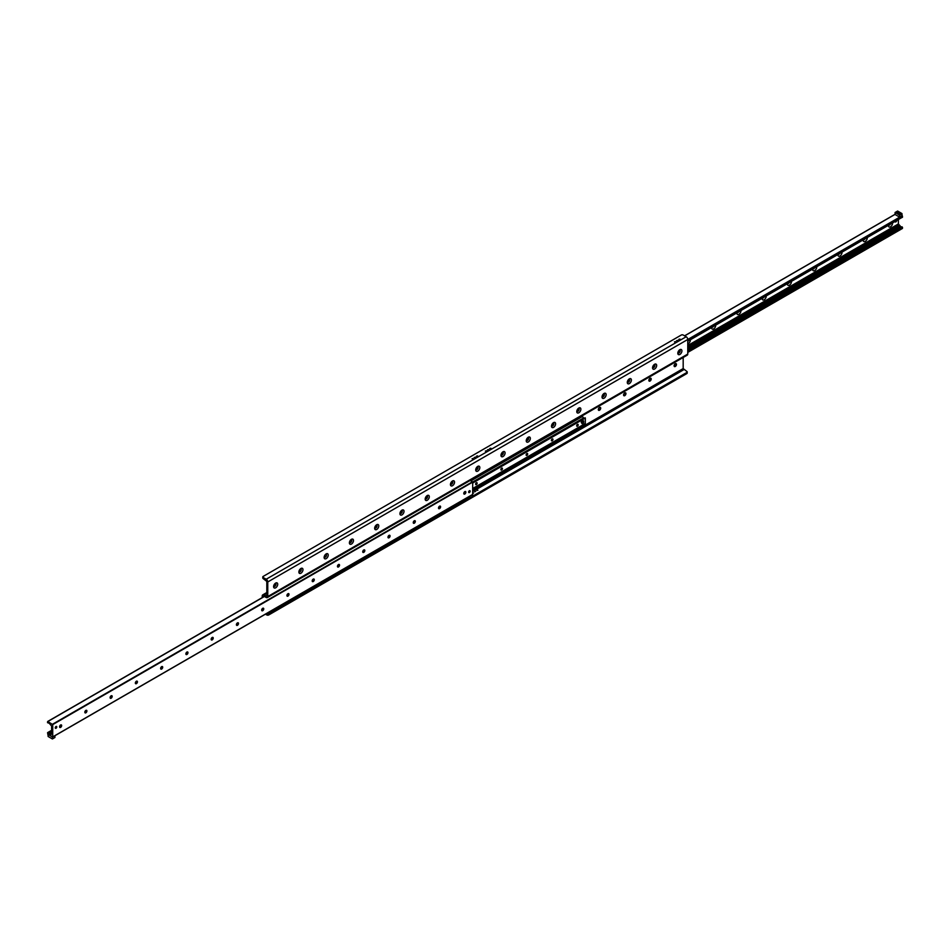 <?xml version="1.0" encoding="UTF-8"?>
<svg xmlns="http://www.w3.org/2000/svg" width="950" height="950" viewBox="0 0 950 950"><rect width="100%" height="100%" fill="white"/><g stroke="black" fill="none" stroke-linecap="round" stroke-linejoin="round"><path stroke-width="1.43" d="M599.046 410.329A2.897 1.674 120 0 0 600.543 407.74M600.293 407.396A1.674 0.962 -60 0 1 600.602 408.132A1.674 0.962 -60 0 1 599.426 410.186A1.674 0.962 -60 0 1 598.619 410.293M598.31 409.545A1.674 0.962 -60 0 1 599.046 407.859A1.674 0.962 -60 0 1 600.341 407.407A1.674 0.962 -60 0 1 600.341 409.343A1.674 0.962 -60 0 1 598.666 410.317A1.674 0.962 -60 0 1 598.31 409.545M624.316 395.746A2.897 1.674 120 0 0 625.812 393.157M625.599 392.825A1.674 0.962 -60 0 1 625.599 394.761A1.674 0.962 -60 0 1 623.924 395.734A1.674 0.962 -60 0 1 623.58 394.963A1.674 0.962 -60 0 1 624.304 393.276A1.674 0.962 -60 0 1 625.599 392.825A1.674 0.962 -60 0 1 625.872 393.549A1.674 0.962 -60 0 1 624.684 395.604A1.674 0.962 -60 0 1 623.889 395.699M649.574 381.164A2.897 1.674 120 0 0 651.071 378.563M650.821 378.219A1.674 0.962 -60 0 1 651.13 378.967A1.674 0.962 -60 0 1 649.943 381.009A1.674 0.962 -60 0 1 649.147 381.116M648.838 380.38A1.674 0.962 -60 0 1 649.574 378.694A1.674 0.962 -60 0 1 650.869 378.242A1.674 0.962 -60 0 1 650.869 380.178A1.674 0.962 -60 0 1 649.194 381.14A1.674 0.962 -60 0 1 648.838 380.38M674.832 366.569A2.897 1.674 120 0 0 676.329 363.981M676.091 363.636A1.674 0.962 -60 0 1 676.4 364.372A1.674 0.962 -60 0 1 675.212 366.427A1.674 0.962 -60 0 1 674.417 366.534M674.108 365.786A1.674 0.962 -60 0 1 674.832 364.111A1.674 0.962 -60 0 1 676.127 363.66A1.674 0.962 -60 0 1 676.127 365.596A1.674 0.962 -60 0 1 674.453 366.558A1.674 0.962 -60 0 1 674.108 365.786M477.921 490.176L476.781 490.449L477.921 490.176M472.708 492.658L473.694 493.003L472.708 493.347M475.629 491.506L474.691 491.732L475.629 491.506M273.6 586.625A2.897 1.674 -60 0 1 275.654 583.074A2.897 1.674 -60 0 1 277.709 584.25A2.897 1.674 -60 0 1 275.654 587.812A2.897 1.674 -60 0 1 273.6 586.625M273.671 586.019A1.674 0.962 120 0 0 273.956 586.388A1.674 0.962 120 0 0 275.631 585.426A1.674 0.962 120 0 0 275.631 583.49A1.674 0.962 120 0 0 275.168 583.431M273.909 586.364A1.674 0.962 120 0 0 275.548 585.378A1.674 0.962 120 0 0 275.583 583.466M298.87 572.043A2.897 1.674 -60 0 1 300.924 568.48A2.897 1.674 -60 0 1 302.979 569.668A2.897 1.674 -60 0 1 300.924 573.23A2.897 1.674 -60 0 1 298.87 572.043M298.929 571.437A1.674 0.962 120 0 0 299.214 571.805A1.674 0.962 120 0 0 300.889 570.831A1.674 0.962 120 0 0 300.889 568.908A1.674 0.962 120 0 0 300.426 568.836M299.179 571.781A1.674 0.962 120 0 0 300.806 570.796A1.674 0.962 120 0 0 300.853 568.884M324.128 557.448A2.897 1.674 -60 0 1 326.183 553.898A2.897 1.674 -60 0 1 328.237 555.085A2.897 1.674 -60 0 1 326.183 558.636A2.897 1.674 -60 0 1 324.128 557.448M324.188 556.842A1.674 0.962 120 0 0 324.473 557.222A1.674 0.962 120 0 0 326.159 556.249A1.674 0.962 120 0 0 326.159 554.313A1.674 0.962 120 0 0 325.684 554.254M324.437 557.199A1.674 0.962 120 0 0 326.076 556.201A1.674 0.962 120 0 0 326.111 554.301M349.398 542.866A2.897 1.674 -60 0 1 351.452 539.315A2.897 1.674 -60 0 1 353.495 540.503A2.897 1.674 -60 0 1 351.452 544.053A2.897 1.674 -60 0 1 349.398 542.866M349.457 542.26A1.674 0.962 120 0 0 349.742 542.628A1.674 0.962 120 0 0 351.417 541.666A1.674 0.962 120 0 0 351.417 539.731A1.674 0.962 120 0 0 350.954 539.671M349.707 542.604A1.674 0.962 120 0 0 351.334 541.619A1.674 0.962 120 0 0 351.381 539.707M374.656 528.283A2.897 1.674 -60 0 1 376.711 524.732A2.897 1.674 -60 0 1 378.765 525.908A2.897 1.674 -60 0 1 376.711 529.471A2.897 1.674 -60 0 1 374.656 528.283M374.716 527.678A1.674 0.962 120 0 0 375.001 528.046A1.674 0.962 120 0 0 376.675 527.084A1.674 0.962 120 0 0 376.675 525.148A1.674 0.962 120 0 0 376.212 525.089M374.965 528.022A1.674 0.962 120 0 0 376.604 527.036A1.674 0.962 120 0 0 376.639 525.124M399.926 513.701A2.897 1.674 -60 0 1 401.969 510.138A2.897 1.674 -60 0 1 404.023 511.326A2.897 1.674 -60 0 1 401.969 514.888A2.897 1.674 -60 0 1 399.926 513.701M399.986 513.095A1.674 0.962 120 0 0 400.271 513.463A1.674 0.962 120 0 0 401.945 512.489A1.674 0.962 120 0 0 401.945 510.566A1.674 0.962 120 0 0 401.482 510.494M400.235 513.439A1.674 0.962 120 0 0 401.862 512.454A1.674 0.962 120 0 0 401.897 510.542M425.184 499.106A2.897 1.674 -60 0 1 427.239 495.556A2.897 1.674 -60 0 1 429.293 496.743A2.897 1.674 -60 0 1 427.239 500.294A2.897 1.674 -60 0 1 425.184 499.106M425.244 498.501A1.674 0.962 120 0 0 425.529 498.881A1.674 0.962 120 0 0 427.203 497.907A1.674 0.962 120 0 0 427.203 495.971A1.674 0.962 120 0 0 426.74 495.912M425.493 498.857A1.674 0.962 120 0 0 427.132 497.859A1.674 0.962 120 0 0 427.168 495.959M450.442 484.524A2.897 1.674 -60 0 1 452.497 480.973A2.897 1.674 -60 0 1 454.551 482.161A2.897 1.674 -60 0 1 452.497 485.711A2.897 1.674 -60 0 1 450.442 484.524M450.514 483.918A1.674 0.962 120 0 0 450.799 484.286A1.674 0.962 120 0 0 452.473 483.324A1.674 0.962 120 0 0 452.473 481.389A1.674 0.962 120 0 0 452.01 481.329M450.751 484.262A1.674 0.962 120 0 0 452.39 483.277A1.674 0.962 120 0 0 452.426 481.365M475.713 469.941A2.897 1.674 -60 0 1 477.767 466.391A2.897 1.674 -60 0 1 479.821 467.566A2.897 1.674 -60 0 1 477.767 471.129A2.897 1.674 -60 0 1 475.713 469.941M475.772 469.336A1.674 0.962 120 0 0 476.057 469.704A1.674 0.962 120 0 0 477.731 468.742A1.674 0.962 120 0 0 477.731 466.806A1.674 0.962 120 0 0 477.268 466.735M476.021 469.68A1.674 0.962 120 0 0 477.648 468.694A1.674 0.962 120 0 0 477.696 466.782M500.971 455.359A2.897 1.674 -60 0 1 503.025 451.796A2.897 1.674 -60 0 1 505.079 452.984A2.897 1.674 -60 0 1 503.025 456.534A2.897 1.674 -60 0 1 500.971 455.359M501.03 454.753A1.674 0.962 120 0 0 501.315 455.121A1.674 0.962 120 0 0 502.989 454.147A1.674 0.962 120 0 0 502.989 452.224A1.674 0.962 120 0 0 502.526 452.152M501.279 455.098A1.674 0.962 120 0 0 502.918 454.112A1.674 0.962 120 0 0 502.954 452.2M526.241 440.764A2.897 1.674 -60 0 1 528.295 437.214A2.897 1.674 -60 0 1 530.337 438.401A2.897 1.674 -60 0 1 528.295 441.952A2.897 1.674 -60 0 1 526.241 440.764M526.3 440.159A1.674 0.962 120 0 0 526.585 440.539A1.674 0.962 120 0 0 528.259 439.565A1.674 0.962 120 0 0 528.259 437.629A1.674 0.962 120 0 0 527.796 437.57M526.549 440.503A1.674 0.962 120 0 0 528.176 439.517A1.674 0.962 120 0 0 528.224 437.606M551.499 426.182A2.897 1.674 -60 0 1 553.553 422.631A2.897 1.674 -60 0 1 555.607 423.819A2.897 1.674 -60 0 1 553.553 427.369A2.897 1.674 -60 0 1 551.499 426.182M551.558 425.576A1.674 0.962 120 0 0 551.843 425.944A1.674 0.962 120 0 0 553.518 424.983A1.674 0.962 120 0 0 553.518 423.047A1.674 0.962 120 0 0 553.054 422.988M551.808 425.921A1.674 0.962 120 0 0 553.446 424.935A1.674 0.962 120 0 0 553.482 423.023M576.769 411.599A2.897 1.674 -60 0 1 578.811 408.049A2.897 1.674 -60 0 1 580.866 409.224A2.897 1.674 -60 0 1 578.811 412.787A2.897 1.674 -60 0 1 576.769 411.599M576.828 410.994A1.674 0.962 120 0 0 577.113 411.362A1.674 0.962 120 0 0 578.788 410.4A1.674 0.962 120 0 0 578.788 408.464A1.674 0.962 120 0 0 578.324 408.393M577.066 411.338A1.674 0.962 120 0 0 578.704 410.353A1.674 0.962 120 0 0 578.74 408.441M602.027 397.017A2.897 1.674 -60 0 1 604.081 393.454A2.897 1.674 -60 0 1 606.136 394.642A2.897 1.674 -60 0 1 604.081 398.192A2.897 1.674 -60 0 1 602.027 397.017M602.086 396.411A1.674 0.962 120 0 0 602.371 396.779A1.674 0.962 120 0 0 604.046 395.806A1.674 0.962 120 0 0 604.046 393.882A1.674 0.962 120 0 0 603.582 393.811M602.336 396.756A1.674 0.962 120 0 0 603.974 395.77A1.674 0.962 120 0 0 604.01 393.858M627.285 382.423A2.897 1.674 -60 0 1 629.339 378.872A2.897 1.674 -60 0 1 631.394 380.059A2.897 1.674 -60 0 1 629.339 383.61A2.897 1.674 -60 0 1 627.285 382.423M627.344 381.817A1.674 0.962 120 0 0 627.641 382.197A1.674 0.962 120 0 0 629.316 381.223A1.674 0.962 120 0 0 629.316 379.287A1.674 0.962 120 0 0 628.852 379.228M627.594 382.161A1.674 0.962 120 0 0 629.232 381.176A1.674 0.962 120 0 0 629.268 379.264M652.555 367.84A2.897 1.674 -60 0 1 654.609 364.289A2.897 1.674 -60 0 1 656.664 365.477A2.897 1.674 -60 0 1 654.609 369.027A2.897 1.674 -60 0 1 652.555 367.84M652.614 367.234A1.674 0.962 120 0 0 652.899 367.603A1.674 0.962 120 0 0 654.574 366.641A1.674 0.962 120 0 0 654.574 364.705A1.674 0.962 120 0 0 654.111 364.646M652.864 367.579A1.674 0.962 120 0 0 654.491 366.593A1.674 0.962 120 0 0 654.538 364.681M677.813 353.258A2.897 1.674 -60 0 1 679.867 349.695A2.897 1.674 -60 0 1 681.922 350.883A2.897 1.674 -60 0 1 679.867 354.445A2.897 1.674 -60 0 1 677.813 353.258M677.873 352.652A1.674 0.962 120 0 0 678.158 353.02A1.674 0.962 120 0 0 679.832 352.058A1.674 0.962 120 0 0 679.832 350.122A1.674 0.962 120 0 0 679.369 350.051M678.122 352.996A1.674 0.962 120 0 0 679.761 352.011A1.674 0.962 120 0 0 679.796 350.099M265.43 614.175L266.819 614.971A1.342 0.772 0 0 0 268.707 614.971L686.814 373.588A1.342 0.772 -0 0 0 687.206 373.041L687.206 371.949A1.342 0.772 180 0 1 686.814 372.495L686.814 373.588M268.707 614.971L268.707 613.878A1.342 0.772 180 0 1 266.819 613.878L266.38 613.629M268.707 613.878L469.716 497.836M472.399 496.292L686.814 372.495M472.708 490.081L683.181 368.576L686.814 371.402A1.342 0.772 180 0 1 687.206 371.949M263.186 577.505A1.342 0.772 180 0 1 263.186 576.413L681.293 335.029A1.342 0.772 180 0 1 683.181 335.029L686.185 336.751A2.232 1.294 60 0 1 687.764 339.494L687.764 354.077A2.232 1.294 60 0 1 687.301 355.098L267.306 597.586A2.232 1.294 -120 0 0 267.757 596.564L267.757 581.97A2.232 1.294 -120 0 0 266.19 579.239L263.186 577.505L263.186 578.597L266.819 581.424L266.819 596.018L263.815 595.009A2.232 1.294 -120 0 0 262.699 594.902A2.232 1.294 -120 0 0 262.236 595.923L262.236 597.597M262.794 576.959L262.794 578.051A1.342 0.772 0 0 0 263.186 578.597M472.079 458.731L473.219 458.458L472.079 458.731M476.496 456.178L477.648 455.905L476.496 456.178M485.343 451.072L486.483 450.799L485.343 451.072M489.761 448.519L490.912 448.246L489.761 448.519M674.441 341.893L675.581 341.62L674.441 341.893M678.858 339.34L679.998 339.067L678.858 339.34M474.252 457.473L475.487 457.176L474.252 457.473M487.516 449.813L488.751 449.516L487.516 449.813M676.614 340.646L677.849 340.349L676.614 340.646M263.186 608.166L262.224 608.712M263.186 597.051L263.815 596.101L263.186 596.469M683.181 368.576L683.181 357.473M263.815 596.101L266.19 597.479A2.232 1.294 -120 0 0 267.306 597.586M690.436 339.744A2.897 1.674 -60 0 1 687.764 343.758M902.191 217.336L687.764 341.287A1.472 0.855 120 0 0 687.776 341.287M715.706 325.161A2.897 1.674 -60 0 1 713.747 328.866A2.897 1.674 -60 0 1 711.609 327.726A2.897 1.674 -60 0 1 711.609 327.512M712.013 327.287A1.472 0.855 120 0 0 713.284 326.551M712.072 327.251A1.472 0.855 120 0 0 713.034 326.693M740.964 310.567A2.897 1.674 -60 0 1 739.017 314.272A2.897 1.674 -60 0 1 736.867 313.144A2.897 1.674 -60 0 1 736.879 312.93M737.283 312.704A1.472 0.855 120 0 0 738.542 311.968M737.331 312.669A1.472 0.855 120 0 0 738.293 312.111M766.234 295.984A2.897 1.674 -60 0 1 764.275 299.689A2.897 1.674 -60 0 1 762.137 298.561A2.897 1.674 -60 0 1 762.137 298.348M762.541 298.11A1.472 0.855 120 0 0 763.8 297.386M762.601 298.086A1.472 0.855 120 0 0 763.562 297.528M791.492 281.402A2.897 1.674 -60 0 1 789.533 285.107A2.897 1.674 -60 0 1 787.396 283.979A2.897 1.674 -60 0 1 787.408 283.765M787.811 283.527A1.472 0.855 120 0 0 789.07 282.803M787.859 283.492A1.472 0.855 120 0 0 788.821 282.946M816.751 266.819A2.897 1.674 -60 0 1 814.803 270.524A2.897 1.674 -60 0 1 812.654 269.384A2.897 1.674 -60 0 1 812.666 269.171M813.069 268.945A1.472 0.855 120 0 0 814.328 268.209M813.129 268.909A1.472 0.855 120 0 0 814.091 268.351M842.021 252.225A2.897 1.674 -60 0 1 840.061 255.93A2.897 1.674 -60 0 1 837.924 254.802A2.897 1.674 -60 0 1 837.924 254.588M838.328 254.362A1.472 0.855 120 0 0 839.598 253.626M838.387 254.327A1.472 0.855 120 0 0 839.349 253.769M867.279 237.643A2.897 1.674 -60 0 1 865.331 241.348A2.897 1.674 -60 0 1 863.182 240.219A2.897 1.674 -60 0 1 863.194 240.006M863.597 239.768A1.472 0.855 120 0 0 864.856 239.044M863.645 239.744A1.472 0.855 120 0 0 864.619 239.186M892.549 223.06A2.897 1.674 -60 0 1 890.589 226.765A2.897 1.674 -60 0 1 888.452 225.637A2.897 1.674 -60 0 1 888.452 225.423M888.856 225.186A1.472 0.855 120 0 0 890.126 224.461M888.915 225.15A1.472 0.855 120 0 0 889.877 224.604M902.405 217.36L901.871 213.513L897.607 211.042L895.078 212.503L899.341 214.961L901.871 213.513M902.5 228.273L687.764 352.248L902.405 228.475L902.5 227.359L901.408 226.919A1.116 0.641 60 0 1 900.505 226.397L898.391 223.939L898.391 219.676M60.087 727.474A2.897 1.674 120 0 0 61.465 725.099L59.731 726.049M59.933 725.658L61.275 724.886A1.472 0.855 -60 0 1 61.548 725.539A1.472 0.855 -60 0 1 60.515 727.344A1.472 0.855 -60 0 1 59.826 727.439A1.472 0.855 -60 0 1 59.565 726.797A1.472 0.855 -60 0 1 60.206 725.313A1.472 0.855 -60 0 1 61.346 724.909A1.472 0.855 -60 0 1 61.346 726.619A1.472 0.855 -60 0 1 59.874 727.462M85.357 712.892A2.897 1.674 120 0 0 86.723 710.517M85.191 711.075L86.545 710.303A1.472 0.855 -60 0 1 86.818 710.944A1.472 0.855 -60 0 1 85.773 712.749A1.472 0.855 -60 0 1 85.084 712.856M84.823 712.203A1.472 0.855 -60 0 1 85.464 710.719A1.472 0.855 -60 0 1 86.604 710.327A1.472 0.855 -60 0 1 86.604 712.025A1.472 0.855 -60 0 1 85.132 712.88A1.472 0.855 -60 0 1 84.823 712.203M110.616 698.309A2.897 1.674 120 0 0 111.993 695.934M110.461 696.492L111.803 695.709A1.472 0.855 -60 0 1 112.076 696.362A1.472 0.855 -60 0 1 111.031 698.167A1.472 0.855 -60 0 1 110.354 698.262M110.093 697.621A1.472 0.855 -60 0 1 110.734 696.136A1.472 0.855 -60 0 1 111.874 695.744A1.472 0.855 -60 0 1 111.874 697.443A1.472 0.855 -60 0 1 110.39 698.297A1.472 0.855 -60 0 1 110.093 697.621M135.886 683.727A2.897 1.674 120 0 0 137.251 681.34M135.719 681.898L137.073 681.126A1.472 0.855 -60 0 1 137.346 681.779A1.472 0.855 -60 0 1 136.301 683.584A1.472 0.855 -60 0 1 135.613 683.679M135.351 683.038A1.472 0.855 -60 0 1 135.993 681.554A1.472 0.855 -60 0 1 137.132 681.162A1.472 0.855 -60 0 1 137.132 682.86A1.472 0.855 -60 0 1 135.66 683.715A1.472 0.855 -60 0 1 135.351 683.038M161.144 669.133A2.897 1.674 120 0 0 162.521 666.758M160.989 667.316L162.331 666.544A1.472 0.855 -60 0 1 162.604 667.197A1.472 0.855 -60 0 1 161.559 669.002A1.472 0.855 -60 0 1 160.871 669.097M160.621 668.456A1.472 0.855 -60 0 1 161.263 666.971A1.472 0.855 -60 0 1 162.391 666.568A1.472 0.855 -60 0 1 162.391 668.278A1.472 0.855 -60 0 1 160.918 669.121A1.472 0.855 -60 0 1 160.621 668.456M186.414 654.55A2.897 1.674 120 0 0 187.779 652.175M187.613 651.961A1.472 0.855 -60 0 1 187.862 652.602A1.472 0.855 -60 0 1 186.829 654.408A1.472 0.855 -60 0 1 186.141 654.514M185.879 653.861A1.472 0.855 -60 0 1 186.521 652.377A1.472 0.855 -60 0 1 187.661 651.985A1.472 0.855 -60 0 1 187.661 653.683A1.472 0.855 -60 0 1 186.188 654.538A1.472 0.855 -60 0 1 185.879 653.861M211.672 639.967A2.897 1.674 120 0 0 213.049 637.592L211.304 638.531M211.506 638.151L212.859 637.367A1.472 0.855 -60 0 1 213.132 638.02A1.472 0.855 -60 0 1 212.088 639.825A1.472 0.855 -60 0 1 211.399 639.92M211.138 639.279A1.472 0.855 -60 0 1 211.791 637.794A1.472 0.855 -60 0 1 212.919 637.403A1.472 0.855 -60 0 1 212.919 639.101A1.472 0.855 -60 0 1 211.446 639.956A1.472 0.855 -60 0 1 211.138 639.279M236.93 625.385A2.897 1.674 120 0 0 238.308 622.998M238.141 622.796A1.472 0.855 -60 0 1 238.391 623.438A1.472 0.855 -60 0 1 237.357 625.242A1.472 0.855 -60 0 1 236.669 625.337M236.408 624.696A1.472 0.855 -60 0 1 237.049 623.212A1.472 0.855 -60 0 1 238.189 622.82A1.472 0.855 -60 0 1 238.189 624.518A1.472 0.855 -60 0 1 236.716 625.373A1.472 0.855 -60 0 1 236.408 624.696M262.2 610.791A2.897 1.674 120 0 0 263.566 608.416M262.034 608.974L263.387 608.202A1.472 0.855 -60 0 1 263.661 608.855A1.472 0.855 -60 0 1 262.616 610.66A1.472 0.855 -60 0 1 261.927 610.755M261.666 610.114A1.472 0.855 -60 0 1 262.307 608.629A1.472 0.855 -60 0 1 263.447 608.226A1.472 0.855 -60 0 1 263.447 609.936A1.472 0.855 -60 0 1 261.974 610.779A1.472 0.855 -60 0 1 261.666 610.114M287.458 596.208A2.897 1.674 120 0 0 288.836 593.833M288.705 593.643A1.472 0.855 -60 0 1 288.705 595.341A1.472 0.855 -60 0 1 287.233 596.196A1.472 0.855 -60 0 1 286.936 595.519A1.472 0.855 -60 0 1 287.577 594.035A1.472 0.855 -60 0 1 288.705 593.643A1.472 0.855 -60 0 1 288.919 594.261A1.472 0.855 -60 0 1 287.874 596.066A1.472 0.855 -60 0 1 287.197 596.173M312.728 581.626A2.897 1.674 120 0 0 314.094 579.251M313.928 579.037A1.472 0.855 -60 0 1 314.189 579.678A1.472 0.855 -60 0 1 313.144 581.483A1.472 0.855 -60 0 1 312.455 581.578M312.194 580.937A1.472 0.855 -60 0 1 312.835 579.452A1.472 0.855 -60 0 1 313.975 579.061A1.472 0.855 -60 0 1 313.975 580.759A1.472 0.855 -60 0 1 312.503 581.614A1.472 0.855 -60 0 1 312.194 580.937M337.986 567.043A2.897 1.674 120 0 0 339.364 564.656M339.233 564.478A1.472 0.855 -60 0 1 339.233 566.176A1.472 0.855 -60 0 1 337.761 567.031A1.472 0.855 -60 0 1 337.464 566.354A1.472 0.855 -60 0 1 338.105 564.87A1.472 0.855 -60 0 1 339.233 564.478A1.472 0.855 -60 0 1 339.447 565.096A1.472 0.855 -60 0 1 338.402 566.901A1.472 0.855 -60 0 1 337.713 566.996M363.256 552.449A2.897 1.674 120 0 0 364.622 550.074M364.456 549.86A1.472 0.855 -60 0 1 364.705 550.513A1.472 0.855 -60 0 1 363.672 552.318A1.472 0.855 -60 0 1 362.983 552.413M362.722 551.76A1.472 0.855 -60 0 1 363.363 550.288A1.472 0.855 -60 0 1 364.503 549.884A1.472 0.855 -60 0 1 364.503 551.594A1.472 0.855 -60 0 1 363.031 552.437A1.472 0.855 -60 0 1 362.722 551.76M388.514 537.866A2.897 1.674 120 0 0 389.892 535.491M389.714 535.278A1.472 0.855 -60 0 1 389.975 535.919A1.472 0.855 -60 0 1 388.93 537.724A1.472 0.855 -60 0 1 388.241 537.831M387.98 537.178A1.472 0.855 -60 0 1 388.633 535.693A1.472 0.855 -60 0 1 389.761 535.301A1.472 0.855 -60 0 1 389.761 536.999A1.472 0.855 -60 0 1 388.289 537.854A1.472 0.855 -60 0 1 387.98 537.178M413.772 523.284A2.897 1.674 120 0 0 415.15 520.909M414.972 520.695A1.472 0.855 -60 0 1 415.233 521.336A1.472 0.855 -60 0 1 414.2 523.141A1.472 0.855 -60 0 1 413.511 523.236M413.25 522.595A1.472 0.855 -60 0 1 413.891 521.111A1.472 0.855 -60 0 1 415.031 520.719A1.472 0.855 -60 0 1 415.031 522.417A1.472 0.855 -60 0 1 413.547 523.272A1.472 0.855 -60 0 1 413.25 522.595M439.043 508.701A2.897 1.674 120 0 0 440.408 506.314M440.289 506.136A1.472 0.855 -60 0 1 440.289 507.834A1.472 0.855 -60 0 1 438.817 508.689A1.472 0.855 -60 0 1 438.508 508.012A1.472 0.855 -60 0 1 439.149 506.528A1.472 0.855 -60 0 1 440.289 506.136A1.472 0.855 -60 0 1 440.503 506.754A1.472 0.855 -60 0 1 439.458 508.559A1.472 0.855 -60 0 1 438.769 508.654M464.301 494.107A2.897 1.674 120 0 0 465.678 491.732M465.5 491.518A1.472 0.855 -60 0 1 465.761 492.171A1.472 0.855 -60 0 1 464.716 493.976A1.472 0.855 -60 0 1 464.027 494.071M463.778 493.418A1.472 0.855 -60 0 1 464.419 491.946A1.472 0.855 -60 0 1 465.548 491.542A1.472 0.855 -60 0 1 465.548 493.252A1.472 0.855 -60 0 1 464.075 494.095A1.472 0.855 -60 0 1 463.778 493.418M50.979 734.528L51.609 734.16L51.609 726.061L49.495 723.603A1.116 0.641 -120 0 0 48.593 723.081L47.5 722.641L47.821 721.537L52.713 724.601L52.713 736.891L47.821 734.303L47.595 732.64L48.593 733.673A1.116 0.641 -120 0 0 49.495 734.196L51.609 734.16M48.593 733.673L50.255 733.756L49.4 733.198L50.314 732.676L51.276 733.186L49.911 733.828M51.609 731.928L50.314 732.676L51.609 732.972M55.266 727.819A1.069 0.618 -60 0 1 56.561 726.453A1.069 0.618 -60 0 1 55.492 728.306A1.069 0.618 -60 0 1 55.266 727.819M468.635 492.076A1.069 0.618 -60 0 1 469.929 490.711A1.069 0.618 -60 0 1 468.861 492.563A1.069 0.618 -60 0 1 468.635 492.076M472.708 494.404L52.713 736.891L472.649 494.546L472.708 482.125L470.202 480.439M374.822 527.262A1.093 0.629 120 0 0 375.903 525.386M400.081 512.668A1.093 0.629 120 0 0 401.173 510.791M425.351 498.085A1.093 0.629 120 0 0 426.431 496.209M450.609 483.503A1.093 0.629 120 0 0 451.701 481.626M475.879 468.92A1.093 0.629 120 0 0 476.959 467.044M501.137 454.326A1.093 0.629 120 0 0 502.218 452.449M526.407 439.743A1.093 0.629 120 0 0 527.487 437.867M551.665 425.161A1.093 0.629 120 0 0 552.746 423.284M576.923 410.578A1.093 0.629 120 0 0 578.016 408.702M602.193 395.984A1.093 0.629 120 0 0 603.274 394.108M627.451 381.401A1.093 0.629 120 0 0 628.532 379.525M652.721 366.819A1.093 0.629 120 0 0 653.802 364.942M677.979 352.236A1.093 0.629 120 0 0 679.06 350.36M475.617 484.084A1.093 0.629 -60 0 1 476.936 482.695A1.093 0.629 -60 0 1 475.843 484.595A1.093 0.629 -60 0 1 475.617 484.084M500.876 469.502A1.093 0.629 -60 0 1 502.206 468.101A1.093 0.629 -60 0 1 501.101 470.012A1.093 0.629 -60 0 1 500.876 469.502M526.134 454.919A1.093 0.629 -60 0 1 527.464 453.518A1.093 0.629 -60 0 1 526.371 455.418A1.093 0.629 -60 0 1 526.134 454.919M551.404 440.337A1.093 0.629 -60 0 1 552.734 438.936A1.093 0.629 -60 0 1 551.629 440.836A1.093 0.629 -60 0 1 551.404 440.337M576.662 425.742A1.093 0.629 -60 0 1 577.992 424.353A1.093 0.629 -60 0 1 576.888 426.253A1.093 0.629 -60 0 1 576.662 425.742M581.459 421.515A1.116 0.641 -60 0 1 582.576 420.874M581.459 422.798A1.116 0.641 -60 0 1 581.234 422.287L582.813 420.47L583.633 420.945L583.633 422.762L582.053 423.676L582.053 421.859L583.633 420.945M583.787 418.202L582.136 416.207M585.342 423.474L472.708 488.502L585.319 423.522L585.342 418.012L583.989 418.095M899.092 214.083L900.22 214.083M899.033 213.334L899.033 214.047L900.279 214.047L899.033 213.334M896.859 212.076A1.045 0.606 0 0 0 898.344 212.931A1.045 0.606 0 0 0 896.859 212.076M896.919 212.966L896.978 212.266L898.284 212.966M899.341 214.961L899.496 217.063L895.078 214.51L895.078 212.503M899.496 217.063L902.025 215.602M899.496 215.234L902.025 213.786M469.87 496.149L469.87 497.931L472.399 496.47L472.399 494.689M469.87 497.931L469.015 496.636M52.392 738.957L48.129 736.488L47.975 734.398L52.392 736.951L52.392 738.957L54.922 737.497L54.922 735.716M468.861 496.731L468.861 498.251L460.014 503.358L459.396 503.001M460.014 503.358L460.014 501.838M458.517 502.692L460.014 502.645M459.23 502.289L459.23 503.108M279.763 605.898L279.763 607.43L270.311 612.18M270.916 612.536L270.916 611.004M269.432 611.871L270.916 611.824M270.132 611.467L270.132 612.275M279.918 605.815L279.763 606.717M896.764 220.614A1.342 0.772 -60 0 1 894.971 221.659M582.053 423.676L581.234 422.287M581.234 421.384L582.053 421.859M266.819 613.878L266.819 614.971M683.81 369.669L472.708 491.542M266.19 579.239L686.185 336.751M902.179 215.697L267.757 581.97M267.757 596.564L687.764 354.077M266.19 596.374L266.819 596.018M266.819 593.275L263.815 595.009M895.078 214.379L684.653 335.872M902.5 216.244L687.764 340.219M902.5 217.158L687.764 341.145M898.391 223.939L687.764 345.539M899.021 225.031L687.764 346.999M899.757 225.459L687.764 347.843M899.935 225.625L687.764 348.128M900.505 226.397L687.764 349.22M901.408 226.919L687.764 350.265M902.013 226.789L687.764 350.479M902.5 227.359L687.764 351.334M50.255 733.756L49.495 734.196M51.609 733.174L50.065 734.065M262.924 609.924L261.784 610.589M237.654 624.518L236.514 625.171M212.396 639.101L211.256 639.754M187.126 653.683L185.986 654.348M161.868 668.266L160.728 668.931M136.61 682.86L135.47 683.513M111.34 697.443L110.2 698.096M86.082 712.025L84.942 712.69M60.812 726.607L59.672 727.273M583.727 418.012L52.713 724.601M472.506 481.769L52.499 724.244M238.118 622.784L236.776 623.556M187.589 651.961L186.248 652.733M51.609 730.467L47.809 732.664M263.542 608.368L261.832 609.366M238.284 622.962L236.574 623.948M187.756 652.127L186.046 653.125M162.498 666.722L160.776 667.707M137.227 681.304L135.518 682.29M111.969 695.887L110.259 696.873M86.699 710.469L84.989 711.467M51.609 730.74L47.987 732.83M51.609 733.317L50.243 734.101M264.444 596.469L47.821 721.537M583.692 417.905L472.684 481.994M472.708 482.339L584.013 418.083L472.708 482.339M470.951 480.866L582.611 416.397M582.469 416.254L470.749 480.747M470.547 480.629L582.255 416.136M472.708 482.826L585.236 417.858L472.708 482.849M585.093 417.834L472.708 482.719M472.708 483.027L585.342 418.012M266.819 592.527L262.699 594.902M895.078 214.284L684.57 335.825M902.405 228.475L687.764 352.402M472.649 494.546L52.654 737.022M237.928 622.749L236.966 623.307M212.669 637.331L211.708 637.889M187.399 651.914L186.438 652.472M162.141 666.508L161.179 667.054M136.871 681.091L135.909 681.649M111.613 695.673L110.651 696.231M86.355 710.256L85.381 710.814M61.085 724.85L60.123 725.396M51.609 730.324L47.595 732.64M264.314 596.398L47.595 721.525M582.172 416.124L470.499 480.605M585.319 423.522L472.708 488.537"/></g></svg>
